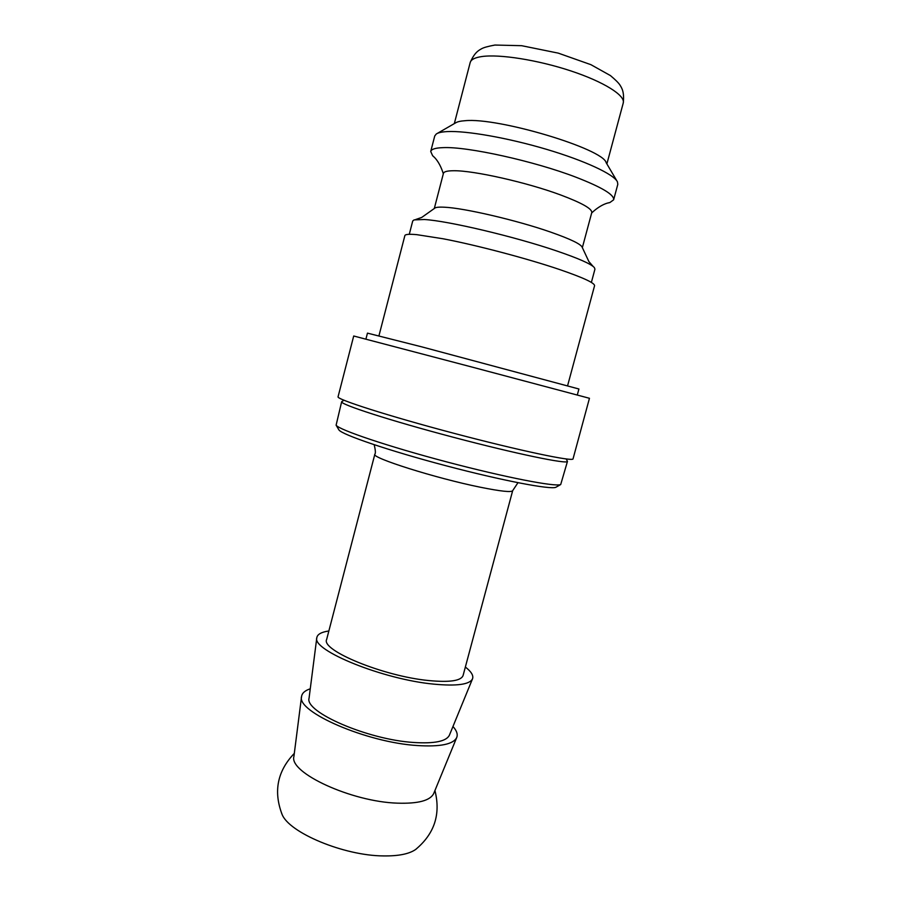 <?xml version="1.0" encoding="UTF-8"?>
<svg xmlns="http://www.w3.org/2000/svg" width="901" height="901" viewBox="0 0 901 901"><rect width="100%" height="100%" fill="white"/><g stroke="black" fill="none" stroke-linecap="round" stroke-linejoin="round"><path stroke-width="1.35" d="M573.047 458.846C573.599 461.965 519.809 450.725 454.093 433.347C388.365 415.992 336.05 399.211 338.066 396.767L353.71 335.994L471.628 366.966L589.457 398.287L573.047 458.846M577.304 394.987L578.915 388.995L421.916 346.896L367.462 333.133L365.907 339.136M616.937 180.988L606.182 162.732C603.411 148.845 497.814 117.153 464.939 120.723C460.422 121.016 457.28 121.759 455.512 122.93L437.154 133.494M607.803 203.029L609.864 202.556L613.637 199.808L617.804 184.333L617.433 181.833C613.941 174.355 585.109 160.783 546.513 149.329C507.961 137.864 466.2 130.566 447.223 131.591C441.895 131.861 438.258 132.661 436.298 133.979L434.744 135.961L430.723 151.481L432.649 155.738L434.203 157.168M613.637 199.808C614.414 194.807 601.913 187.295 576.133 177.272C534.462 161.178 467.157 146.367 443.067 147.64C435.442 147.888 431.331 149.172 430.723 151.481M582.339 247.685L591.777 212.568C592.239 208.807 581.866 202.939 560.67 194.976C527.029 182.43 473.577 170.424 453.766 170.739C447.346 170.751 443.9 171.629 443.427 173.375L434.282 208.57M593.14 266.437L588.882 261.583L582.294 247.493C581.393 244.34 570.885 239.215 550.77 232.143C517.005 220.306 463.767 207.928 444.272 207.207C438.607 206.915 435.318 207.32 434.417 208.424L421.736 217.423L415.631 219.54M591.371 282.43L594.953 269.117L594.3 267.496C590.842 263.847 578.239 258.305 556.469 250.883C514.505 236.558 447.752 220.813 424.405 219.517L414.1 219.889L412.726 220.97L409.279 234.316M567.607 385.684L594.559 285.741C594.885 283.06 583.296 277.688 559.791 269.602C527.727 258.666 476.347 245.095 443.067 238.765L416.746 234.654C409.178 233.967 405.213 234.294 404.864 235.623L378.938 335.836M416.408 848.888L415.575 849.519C409.11 854.002 398.366 856.141 383.353 855.916C343.777 855.702 288.793 832.58 282.024 814.234L281.608 813.276M452.966 726.499C456.728 730.655 457.978 734.326 456.717 737.525L433.73 793.477C430.284 800.606 418.177 803.827 397.409 803.151C351.491 801.789 288.951 772.72 293.906 756.536L301.565 696.529C302.049 693.128 304.943 690.549 310.271 688.792M465.355 667.044C471.336 671.673 473.712 675.615 472.496 678.881C469.601 684.546 456.683 686.292 433.73 684.129C383.015 679.41 311.791 650.353 316.803 637.75C317.355 634.304 321.375 632.052 328.865 630.982M463.091 675.491C461.121 680.852 449.667 682.541 428.718 680.548C383.533 676.291 320.621 650.263 326.658 639.44L374.85 454.228C370.683 457.629 435.791 478.24 480.233 487.204C500.832 491.36 511.644 492.509 512.68 490.651L463.091 675.491M472.496 678.881L449.385 735.239C446.333 741.388 434.395 743.798 413.582 742.469C367.732 739.642 304.369 712.004 309.066 698.162L316.803 637.75M456.717 737.525C453.372 744.294 440.251 746.963 417.343 745.544C366.561 742.492 296.26 711.779 301.565 696.529M343.979 400.258L341.659 401.711C339.7 404.245 390.009 420.564 453.068 437.199C516.127 453.879 567.934 464.544 567.472 461.368L566.177 458.958M567.472 461.368L560.704 484.535C555.759 487.137 505.337 477.406 446.558 461.864C387.768 446.344 339.125 429.89 336.107 425.193L341.659 401.711M338.686 429.518L338.945 429.946C341.997 434.699 388.95 450.703 445.556 465.648C502.15 480.616 550.894 489.885 555.883 487.272L556.322 487.024M454.318 123.617L470.187 62.541C470.964 59.601 474.782 57.619 481.641 56.583C499.267 53.914 537.807 59.962 570.896 70.931C604.042 81.89 625.531 95.551 623.255 102.984L606.88 163.926M609.864 202.556C610.878 202.567 602.746 202.488 591.664 212.974M432.649 155.738C431.759 155.242 438.866 159.195 443.326 173.78M470.187 62.541C474.545 52.438 478.668 50.366 481.708 48.688C483.702 47.528 488.094 46.323 494.886 45.05L521.634 45.692L558.282 53.136L590.921 64.681L610.416 75.571C615.563 79.885 618.762 83.095 620.034 85.178C621.881 88.174 624.461 92.071 623.255 102.984M294.3 753.394C277.418 771.042 273.33 791.326 282.024 814.234M415.575 849.519C434.451 833.875 440.904 814.222 434.935 790.56M555.883 487.272L560.704 484.535M338.945 429.946L336.107 425.193M374.174 444.722C375.503 450.117 375.728 453.282 374.85 454.228M512.68 490.651L517.962 482.711"/></g></svg>
